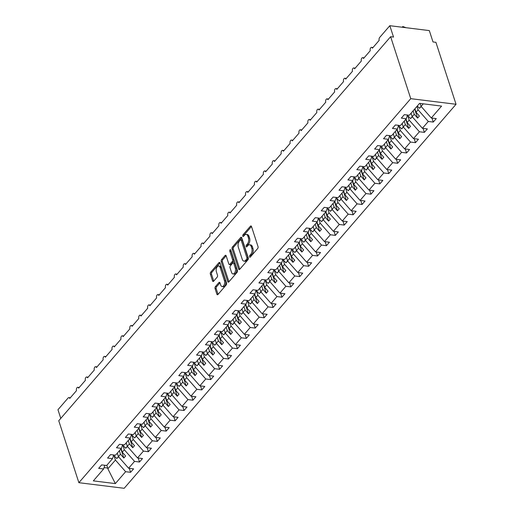 <?xml version="1.0" encoding="UTF-8"?>
<svg xmlns="http://www.w3.org/2000/svg" width="514" height="514" viewBox="0 0 514 514"><rect width="100%" height="100%" fill="white"/><g stroke="black" fill="none" stroke-linecap="round" stroke-linejoin="round"><path stroke-width="0.77" d="M249.515 256.891A0.97 0.54 -82.9 0 0 249.888 257.289A0.97 0.54 -82.9 0 0 250.26 257.109L257.687 248.513A1.388 0.777 -82.9 0 0 258.022 246.585L251.5 226.501A1.388 0.777 -82.9 0 0 250.967 225.935A1.388 0.777 -82.9 0 0 250.434 226.199L243.006 234.789A0.97 0.54 -82.9 0 0 242.775 236.138A0.97 0.54 -82.9 0 0 243.141 236.536A0.97 0.54 -82.9 0 0 243.514 236.35L244.478 235.239A4.433 2.48 -82.9 0 1 246.18 234.41A4.433 2.48 -82.9 0 1 247.876 236.222L248.416 237.898A4.433 2.48 -82.9 0 1 247.343 244.054L246.379 245.165A0.97 0.54 -82.9 0 0 246.148 246.514A0.97 0.54 -82.9 0 0 246.514 246.913A0.97 0.54 -82.9 0 0 246.887 246.733L247.851 245.615A4.433 2.48 -82.9 0 1 249.553 244.786A4.433 2.48 -82.9 0 1 251.243 246.598L251.789 248.275A4.433 2.48 -82.9 0 1 250.716 254.43L249.753 255.548A0.97 0.54 -82.9 0 0 249.515 256.891M215.392 286.632A1.388 0.777 -82.9 0 0 215.058 288.56L216.882 294.194A1.388 0.777 -82.9 0 0 217.416 294.76A1.388 0.777 -82.9 0 0 217.949 294.496L226.199 284.955A1.388 0.777 -82.9 0 0 226.533 283.028L220.005 262.943A1.388 0.777 -82.9 0 0 219.478 262.378A1.388 0.777 -82.9 0 0 218.945 262.635L210.695 272.182A1.388 0.777 -82.9 0 0 210.361 274.11L212.571 280.914A1.388 0.777 -82.9 0 0 213.098 281.479A1.388 0.777 -82.9 0 0 213.631 281.222L217.165 277.136A1.388 0.777 -82.9 0 0 217.499 275.208L216.4 271.835A3.707 2.075 -82.9 0 1 216.6 267.884A3.707 2.075 -82.9 0 1 218.726 265.995A3.707 2.075 -82.9 0 1 220.14 267.505L224.438 280.728A3.707 2.075 -82.9 0 1 224.239 284.685A3.707 2.075 -82.9 0 1 222.112 286.574A3.707 2.075 -82.9 0 1 220.699 285.058L219.986 282.854A1.388 0.777 -82.9 0 0 219.452 282.289A1.388 0.777 -82.9 0 0 218.919 282.546L215.392 286.632L216.555 286.773A1.388 0.777 -82.9 0 0 216.214 288.701L218.045 294.336A1.388 0.777 -82.9 0 0 218.058 294.368M410.75 98.662L78.88 482.691L124.17 488.3L456.04 104.271L410.75 98.662L390.621 36.706L393.525 37.066L389.83 25.7L379.679 37.445A2.12 1.182 97.1 0 0 379.165 40.388L372.399 48.213A2.12 1.182 -82.9 0 0 371.59 47.346A2.12 1.182 -82.9 0 0 370.376 48.425A2.12 1.182 -82.9 0 0 370.266 50.687L363.501 58.512A2.12 1.182 -82.9 0 0 362.691 57.652A2.12 1.182 -82.9 0 0 361.477 58.731A2.12 1.182 -82.9 0 0 361.361 60.986L354.596 68.818A2.12 1.182 -82.9 0 0 353.786 67.951A2.12 1.182 -82.9 0 0 352.572 69.03A2.12 1.182 -82.9 0 0 352.463 71.285L345.697 79.117A2.12 1.182 -82.9 0 0 344.888 78.25A2.12 1.182 -82.9 0 0 343.673 79.329A2.12 1.182 -82.9 0 0 343.558 81.591L336.792 89.417A2.12 1.182 -82.9 0 0 335.983 88.556A2.12 1.182 -82.9 0 0 334.768 89.635A2.12 1.182 -82.9 0 0 334.659 91.89L327.893 99.722A2.12 1.182 -82.9 0 0 327.084 98.855A2.12 1.182 -82.9 0 0 325.87 99.934A2.12 1.182 -82.9 0 0 325.754 102.19L318.988 110.022A2.12 1.182 -82.9 0 0 318.179 109.154A2.12 1.182 -82.9 0 0 316.965 110.234A2.12 1.182 -82.9 0 0 316.855 112.495L310.083 120.321A2.12 1.182 -82.9 0 0 309.28 119.454A2.12 1.182 -82.9 0 0 308.066 120.539A2.12 1.182 -82.9 0 0 307.95 122.795L301.185 130.62A2.12 1.182 -82.9 0 0 300.375 129.759A2.12 1.182 -82.9 0 0 299.161 130.839A2.12 1.182 -82.9 0 0 299.045 133.094L292.28 140.926A2.12 1.182 -82.9 0 0 291.477 140.059A2.12 1.182 -82.9 0 0 290.262 141.138A2.12 1.182 -82.9 0 0 290.147 143.393L283.381 151.225A2.12 1.182 -82.9 0 0 282.572 150.358A2.12 1.182 -82.9 0 0 281.357 151.437A2.12 1.182 -82.9 0 0 281.242 153.699L274.476 161.524A2.12 1.182 -82.9 0 0 273.673 160.664A2.12 1.182 -82.9 0 0 272.459 161.743A2.12 1.182 -82.9 0 0 272.343 163.998L265.577 171.83A2.12 1.182 -82.9 0 0 264.768 170.963A2.12 1.182 -82.9 0 0 263.553 172.042A2.12 1.182 -82.9 0 0 263.438 174.297L256.672 182.129A2.12 1.182 -82.9 0 0 255.869 181.262A2.12 1.182 -82.9 0 0 254.655 182.341A2.12 1.182 -82.9 0 0 254.539 184.603L247.774 192.429A2.12 1.182 -82.9 0 0 246.964 191.568A2.12 1.182 -82.9 0 0 245.75 192.647A2.12 1.182 -82.9 0 0 245.634 194.902L238.869 202.728A2.12 1.182 -82.9 0 0 238.059 201.867A2.12 1.182 -82.9 0 0 236.845 202.946A2.12 1.182 -82.9 0 0 236.736 205.202L229.97 213.034A2.12 1.182 -82.9 0 0 229.16 212.166A2.12 1.182 -82.9 0 0 227.946 213.246A2.12 1.182 -82.9 0 0 227.831 215.507L221.065 223.333A2.12 1.182 -82.9 0 0 220.255 222.466A2.12 1.182 -82.9 0 0 219.041 223.545A2.12 1.182 -82.9 0 0 218.932 225.807L212.166 233.632A2.12 1.182 -82.9 0 0 211.357 232.771A2.12 1.182 -82.9 0 0 210.142 233.851A2.12 1.182 -82.9 0 0 210.027 236.106L203.261 243.938A2.12 1.182 -82.9 0 0 202.452 243.071A2.12 1.182 -82.9 0 0 201.237 244.15A2.12 1.182 -82.9 0 0 201.128 246.405L194.363 254.237A2.12 1.182 -82.9 0 0 193.553 253.37A2.12 1.182 -82.9 0 0 192.339 254.449A2.12 1.182 -82.9 0 0 192.223 256.711L185.458 264.537A2.12 1.182 -82.9 0 0 184.648 263.676A2.12 1.182 -82.9 0 0 183.434 264.755A2.12 1.182 -82.9 0 0 183.318 267.01L176.553 274.842A2.12 1.182 -82.9 0 0 175.749 273.975A2.12 1.182 -82.9 0 0 174.535 275.054A2.12 1.182 -82.9 0 0 174.419 277.309L167.654 285.142A2.12 1.182 -82.9 0 0 166.844 284.274A2.12 1.182 -82.9 0 0 165.63 285.354A2.12 1.182 -82.9 0 0 165.514 287.615L158.749 295.441A2.12 1.182 -82.9 0 0 157.946 294.573A2.12 1.182 -82.9 0 0 156.731 295.659A2.12 1.182 -82.9 0 0 156.616 297.914L149.85 305.74A2.12 1.182 -82.9 0 0 149.041 304.879A2.12 1.182 -82.9 0 0 147.826 305.958A2.12 1.182 -82.9 0 0 147.711 308.214L140.945 316.046A2.12 1.182 -82.9 0 0 140.142 315.178A2.12 1.182 -82.9 0 0 138.928 316.258A2.12 1.182 -82.9 0 0 138.812 318.513L132.047 326.345A2.12 1.182 -82.9 0 0 131.237 325.478A2.12 1.182 -82.9 0 0 130.023 326.557A2.12 1.182 -82.9 0 0 129.907 328.819L123.142 336.644A2.12 1.182 -82.9 0 0 122.338 335.783A2.12 1.182 -82.9 0 0 121.124 336.863A2.12 1.182 -82.9 0 0 121.008 339.118L114.243 346.95A2.12 1.182 -82.9 0 0 113.433 346.083A2.12 1.182 -82.9 0 0 112.219 347.162A2.12 1.182 -82.9 0 0 112.103 349.417L105.338 357.249A2.12 1.182 -82.9 0 0 104.528 356.382A2.12 1.182 -82.9 0 0 103.314 357.461A2.12 1.182 -82.9 0 0 103.205 359.723L96.439 367.549A2.12 1.182 -82.9 0 0 95.63 366.688A2.12 1.182 -82.9 0 0 94.415 367.767A2.12 1.182 -82.9 0 0 94.3 370.022L87.534 377.848A2.12 1.182 -82.9 0 0 86.725 376.987A2.12 1.182 -82.9 0 0 85.51 378.066A2.12 1.182 -82.9 0 0 85.401 380.321L78.636 388.154A2.12 1.182 -82.9 0 0 77.826 387.286A2.12 1.182 -82.9 0 0 76.612 388.366A2.12 1.182 -82.9 0 0 76.496 390.627L69.731 398.453A2.12 1.182 -82.9 0 0 68.921 397.585A2.12 1.182 -82.9 0 0 68.111 397.984L57.96 409.729L60.774 418.39M78.88 482.691L58.75 420.735L390.621 36.706M238.624 269.034A1.388 0.777 -82.9 0 0 239.151 269.599A1.388 0.777 -82.9 0 0 239.685 269.342L247.934 259.795A1.388 0.777 -82.9 0 0 248.275 257.874L241.747 237.789A1.388 0.777 -82.9 0 0 241.22 237.224A1.388 0.777 -82.9 0 0 240.687 237.481L232.437 247.022A1.388 0.777 -82.9 0 0 232.097 248.949L238.624 269.034L239.787 269.182A1.388 0.777 -82.9 0 0 239.8 269.214M237.063 272.375L228.82 281.923A1.388 0.777 -82.9 0 1 228.287 282.18A1.388 0.777 -82.9 0 1 227.753 281.614L221.232 261.53A1.388 0.777 -82.9 0 1 221.566 259.602L225.093 255.516A1.388 0.777 -82.9 0 1 225.627 255.259A1.388 0.777 -82.9 0 1 226.16 255.824L228.807 263.971A1.388 0.777 -82.9 0 0 229.334 264.537A1.388 0.777 -82.9 0 0 229.867 264.28L232.206 261.568A1.388 0.777 -82.9 0 0 232.546 259.641L229.79 251.166A0.97 0.54 -82.9 0 1 229.842 250.132A0.97 0.54 -82.9 0 1 230.394 249.637A0.97 0.54 -82.9 0 1 230.767 250.029L237.404 270.454A1.388 0.777 -82.9 0 1 237.063 272.375M431.972 118.079L433.27 122.069L436.257 118.612L431.291 117.995L441.577 106.096L419.572 103.372L409.285 115.271L404.325 114.654L401.331 118.117L406.298 118.734L400.387 125.57L395.42 124.953L392.433 128.416L397.393 129.033L391.482 135.869L386.522 135.259L383.528 138.716L388.494 139.333L382.583 146.175L377.617 145.558L374.629 149.021L379.589 149.632L373.678 156.474L368.718 155.858L365.724 159.321L370.69 159.938L364.779 166.774L359.813 166.163L356.825 169.62L361.785 170.237L355.874 177.079L350.914 176.463L347.92 179.926L352.887 180.536L346.976 187.379L342.009 186.762L339.015 190.225L343.982 190.842L338.071 197.678L333.104 197.061L330.116 200.524L335.083 201.141L329.172 207.977L324.205 207.367L321.211 210.824L326.178 211.44L320.267 218.283L315.3 217.666L312.313 221.129L317.279 221.74L311.368 228.582L306.402 227.965L303.408 231.428L308.374 232.045L302.463 238.881L297.497 238.271L294.509 241.728L299.469 242.345L293.565 249.187L288.598 248.57L285.604 252.033L290.571 252.644L284.66 259.486L279.693 258.87L276.705 262.333L281.666 262.95L275.755 269.786L270.794 269.175L267.8 272.632L272.767 273.249L266.856 280.085L261.889 279.475L258.902 282.938L263.862 283.548L257.951 290.391L252.991 289.774L249.997 293.237L254.963 293.847L249.052 300.69L244.086 300.073L241.098 303.536L246.058 304.153L240.147 310.989L235.187 310.379L232.193 313.836L237.16 314.452L231.249 321.295L226.282 320.678L223.294 324.141L228.255 324.752L222.344 331.594L217.383 330.977L214.389 334.441L219.356 335.057L213.445 341.894L208.478 341.283L205.484 344.74L210.451 345.357L204.54 352.199L199.573 351.582L196.586 355.046L201.552 355.656L195.641 362.498L190.675 361.882L187.681 365.345L192.647 365.962L186.736 372.798L181.77 372.181L178.782 375.644L183.749 376.261L177.838 383.097L172.871 382.487L169.877 385.943L174.844 386.56L168.933 393.403L163.966 392.786L160.978 396.249L165.938 396.859L160.027 403.702L155.067 403.085L152.073 406.548L157.04 407.165L151.129 414.001L146.162 413.391L143.175 416.848L148.135 417.464L142.224 424.307L137.264 423.69L134.27 427.153L139.236 427.764L133.325 434.606L128.359 433.989L125.371 437.453L130.331 438.069L124.42 444.906L119.46 444.295L116.466 447.752L121.432 448.369L115.522 455.205L110.555 454.594L107.567 458.058L112.527 458.668L106.616 465.511L101.656 464.894L98.662 468.357L103.629 468.967L104.811 465.286M112.527 458.668L113.71 454.986M121.432 448.369L122.615 444.681M130.331 438.069L131.513 434.381M139.236 427.764L140.418 424.082M148.135 417.464L149.317 413.776M157.04 407.165L158.222 403.477M165.938 396.859L167.121 393.178M174.844 386.56L176.026 382.879M183.749 376.261L184.931 372.573M192.647 365.962L193.829 362.274M201.552 355.656L202.734 351.974M210.451 345.357L211.633 341.669M219.356 335.057L220.538 331.369M228.255 324.752L229.437 321.07M237.16 314.452L238.342 310.771M246.058 304.153L247.24 300.465M254.963 293.847L256.145 290.166M263.862 283.548L265.044 279.867M272.767 273.249L273.949 269.561M281.666 262.95L282.848 259.262M290.571 252.644L291.753 248.962M299.469 242.345L300.651 238.657M308.374 232.045L309.556 228.357M317.279 221.74L318.462 218.058M326.178 211.44L327.36 207.759M335.083 201.141L336.265 197.453M343.982 190.842L345.164 187.154M352.887 180.536L354.069 176.855M361.785 170.237L362.968 166.549M370.69 159.938L371.873 156.25M379.589 149.632L380.771 145.95M388.494 139.333L389.676 135.651M397.393 129.033L398.575 125.345M129.303 468.318L130.595 472.308L133.589 468.852L128.622 468.235L134.533 461.392L124.317 449.763L122.872 445.317M117.288 453.162L118.406 456.605L128.622 468.235M138.202 458.019L139.5 462.009L142.494 458.546L137.527 457.935L143.438 451.093L133.222 439.464L131.777 435.011M126.193 442.856L127.311 446.3L137.527 457.935M147.107 447.713L148.405 451.71L151.392 448.247L146.426 447.63L152.337 440.794L142.121 429.164L140.675 424.712M135.092 432.557L136.21 436L146.426 447.63M156.005 437.414L157.303 441.404L160.297 437.947L155.331 437.33L161.242 430.488L151.026 418.859L149.58 414.412M143.997 422.257L145.115 425.701L155.331 437.33M164.91 427.115L166.208 431.105L169.196 427.642L164.229 427.031L170.14 420.189L159.931 408.559L158.485 404.113M152.896 411.958L154.02 415.402L164.229 427.031M173.809 416.809L175.107 420.805L178.101 417.342L173.134 416.726L179.045 409.889L168.83 398.26L167.384 393.808M161.801 401.652L162.919 405.096L173.134 416.726M182.714 406.51L184.012 410.506L187 407.043L182.04 406.426L187.951 399.59L177.735 387.954L176.289 383.508M170.699 391.353L171.824 394.797L182.04 406.426M191.613 396.21L192.911 400.2L195.905 396.744L190.938 396.127L196.849 389.284L186.633 377.655L185.188 373.209M179.604 381.054L180.722 384.498L190.938 396.127M200.518 385.911L201.816 389.901L204.803 386.438L199.843 385.828L205.754 378.985L195.538 367.356L194.093 362.903M188.509 370.748L189.627 374.192L199.843 385.828M209.416 375.606L210.714 379.602L213.708 376.139L208.742 375.522L214.653 368.686L204.437 357.057L202.991 352.604M197.408 360.449L198.526 363.893L208.742 375.522M218.321 365.306L219.619 369.296L222.607 365.839L217.647 365.223L223.558 358.38L213.342 346.751L211.897 342.305M206.313 350.15L207.431 353.593L217.647 365.223M227.22 355.007L228.518 358.997L231.512 355.534L226.546 354.923L232.457 348.081L222.241 336.452L220.795 331.999M215.212 339.85L216.33 343.294L226.546 354.923M236.125 344.701L237.423 348.698L240.411 345.235L235.451 344.618L241.362 337.782L231.146 326.152L229.7 321.7M224.117 329.545L225.235 332.988L235.451 344.618M245.03 334.402L246.322 338.392L249.316 334.935L244.349 334.318L250.26 327.476L240.044 315.847L238.599 311.4M233.015 319.245L234.133 322.689L244.349 334.318M253.929 324.103L255.227 328.093L258.214 324.63L253.254 324.019L259.165 317.177L248.949 305.547L247.504 301.101M241.921 308.946L243.038 312.39L253.254 324.019M262.834 313.803L264.125 317.793L267.119 314.33L262.153 313.713L268.064 306.877L257.848 295.248L256.402 290.796M250.819 298.64L251.937 302.084L262.153 313.713M271.733 303.498L273.03 307.494L276.024 304.031L271.058 303.414L276.969 296.578L266.753 284.942L265.308 280.496M259.724 288.341L260.842 291.785L271.058 303.414M280.638 293.198L281.935 297.188L284.923 293.732L279.957 293.115L285.868 286.272L275.652 274.643L274.206 270.197M268.623 278.042L269.741 281.486L279.957 293.115M289.536 282.899L290.834 286.889L293.828 283.426L288.862 282.816L294.773 275.973L284.557 264.344L283.111 259.891M277.528 267.736L278.646 271.18L288.862 282.816M298.441 272.593L299.739 276.59L302.727 273.127L297.76 272.51L303.671 265.674L293.462 254.044L292.016 249.592M286.426 257.437L287.551 260.881L297.76 272.51M307.34 262.294L308.638 266.284L311.632 262.827L306.665 262.211L312.576 255.368L302.361 243.739L300.915 239.293M295.332 247.138L296.449 250.581L306.665 262.211M316.245 251.995L317.543 255.985L320.53 252.522L315.57 251.911L321.481 245.069L311.266 233.44L309.82 228.993M304.23 236.838L305.355 240.282L315.57 251.911M325.144 241.689L326.441 245.686L329.435 242.222L324.469 241.606L330.38 234.769L320.164 223.14L318.719 218.688M313.135 226.533L314.253 229.976L324.469 241.606M334.049 231.39L335.346 235.386L338.334 231.923L333.374 231.306L339.285 224.47L329.069 212.835L327.624 208.388M322.04 216.233L323.158 219.677L333.374 231.306M342.947 221.091L344.245 225.081L347.239 221.624L342.273 221.007L348.184 214.165L337.968 202.535L336.522 198.089M330.939 205.934L332.057 209.378L342.273 221.007M351.852 210.791L353.15 214.781L356.138 211.318L351.178 210.708L357.089 203.865L346.873 192.236L345.427 187.783M339.844 195.628L340.962 199.072L351.178 210.708M360.751 200.486L362.049 204.482L365.043 201.019L360.076 200.402L365.987 193.566L355.772 181.937L354.326 177.484M348.743 185.329L349.861 188.773L360.076 200.402M369.656 190.186L370.954 194.176L373.941 190.72L368.981 190.103L374.892 183.26L364.677 171.631L363.231 167.185M357.648 175.03L358.766 178.474L368.981 190.103M378.561 179.887L379.852 183.877L382.846 180.414L377.88 179.804L383.791 172.961L373.575 161.332L372.13 156.879M366.546 164.731L367.664 168.174L377.88 179.804M387.46 169.581L388.757 173.578L391.745 170.115L386.785 169.498L392.696 162.662L382.48 151.032L381.035 146.58M375.451 154.425L376.569 157.869L386.785 169.498M396.365 159.282L397.656 163.272L400.65 159.815L395.684 159.199L401.595 152.356L391.379 140.727L389.933 136.281M384.35 144.126L385.468 147.569L395.684 159.199M405.263 148.983L406.561 152.973L409.555 149.51L404.589 148.899L410.5 142.057L400.284 130.427L398.838 125.981M393.255 133.826L394.373 137.27L404.589 148.899M414.168 138.684L415.466 142.674L418.454 139.21L413.487 138.594L419.398 131.757L409.183 120.128L407.737 115.676M402.154 123.521L403.272 126.964L413.487 138.594M423.067 128.378L424.365 132.374L427.359 128.911L422.392 128.294L428.303 121.458L433.27 122.069M411.059 113.221L412.177 116.665L422.392 128.294M406.298 118.734L407.48 115.046M420.131 103.436L421.082 106.366L431.291 117.995M389.83 25.7L429.312 30.589L433.006 41.955L435.911 42.315L456.04 104.271M106.893 465.189L107.869 468.8L115.419 460.062L113.973 455.616M115.419 460.062L125.634 471.698L130.595 472.308M139.5 462.009L134.533 461.392M148.405 451.71L143.438 451.093M157.303 441.404L152.337 440.794M166.208 431.105L161.242 430.488M175.107 420.805L170.14 420.189M184.012 410.506L179.045 409.889M192.911 400.2L187.951 399.59M201.816 389.901L196.849 389.284M210.714 379.602L205.754 378.985M219.619 369.296L214.653 368.686M228.518 358.997L223.558 358.38M237.423 348.698L232.457 348.081M246.322 338.392L241.362 337.782M255.227 328.093L250.26 327.476M264.125 317.793L259.165 317.177M273.03 307.494L268.064 306.877M281.935 297.188L276.969 296.578M290.834 286.889L285.868 286.272M299.739 276.59L294.773 275.973M308.638 266.284L303.671 265.674M317.543 255.985L312.576 255.368M326.441 245.686L321.481 245.069M335.346 235.386L330.38 234.769M344.245 225.081L339.285 224.47M353.15 214.781L348.184 214.165M362.049 204.482L357.089 203.865M370.954 194.176L365.987 193.566M379.852 183.877L374.892 183.26M388.757 173.578L383.791 172.961M397.656 163.272L392.696 162.662M406.561 152.973L401.595 152.356M415.466 142.674L410.5 142.057M424.365 132.374L419.398 131.757M107.869 468.8L115.348 483.597L125.634 471.698M115.348 483.597L93.342 480.873L103.629 468.967M118.406 456.605L120.475 454.215L123.835 458.038L125.615 455.982L122.255 452.153L124.317 449.763M119.357 450.772L120.475 454.215M121.137 448.709L122.255 452.153M127.311 446.3L129.374 443.91L132.734 447.739L134.52 445.677L131.154 441.854L133.222 439.464M128.256 440.472L129.374 443.91M130.036 438.41L131.154 441.854M136.21 436L138.279 433.61L141.639 437.44L143.419 435.377L140.059 431.554L142.121 429.164M137.161 430.167L138.279 433.61M138.941 428.111L140.059 431.554M145.115 425.701L147.177 423.311L150.544 427.134L152.324 425.078L148.964 421.249L151.026 418.859M146.06 419.867L147.177 423.311M147.839 417.805L148.964 421.249M154.02 415.402L156.083 413.012L159.443 416.835L161.223 414.772L157.862 410.949L159.931 408.559M154.965 409.568L156.083 413.012M156.744 407.506L157.862 410.949M162.919 405.096L164.988 402.706L168.348 406.535L170.128 404.473L166.767 400.65L168.83 398.26M163.863 399.262L164.988 402.706M165.643 397.206L166.767 400.65M171.824 394.797L173.886 392.407L177.246 396.236L179.026 394.174L175.666 390.344L177.735 387.954M172.768 388.963L173.886 392.407M174.548 386.901L175.666 390.344M180.722 384.498L182.791 382.108L186.152 385.93L187.931 383.874L184.571 380.045L186.633 377.655M181.667 378.664L182.791 382.108M183.453 376.601L184.571 380.045M189.627 374.192L191.69 371.802L195.05 375.631L196.83 373.569L193.47 369.746L195.538 367.356M190.572 368.358L191.69 371.802M192.352 366.302L193.47 369.746M198.526 363.893L200.595 361.503L203.955 365.332L205.735 363.269L202.375 359.44L204.437 357.057M199.477 358.059L200.595 361.503M201.257 355.996L202.375 359.44M207.431 353.593L209.494 351.203L212.854 355.026L214.634 352.97L211.273 349.141L213.342 346.751M208.376 347.76L209.494 351.203M210.155 345.697L211.273 349.141M216.33 343.294L218.399 340.904L221.759 344.727L223.539 342.665L220.178 338.842L222.241 336.452M217.281 337.46L218.399 340.904M219.06 335.398L220.178 338.842M225.235 332.988L227.297 330.598L230.657 334.428L232.437 332.365L229.077 328.542L231.146 326.152M226.179 327.155L227.297 330.598M227.959 325.099L229.077 328.542M234.133 322.689L236.202 320.299L239.563 324.128L241.342 322.066L237.982 318.237L240.044 315.847M235.084 316.855L236.202 320.299M236.864 314.793L237.982 318.237M243.038 312.39L245.101 310L248.461 313.823L250.247 311.767L246.881 307.937L248.949 305.547M243.983 306.556L245.101 310M245.763 304.494L246.881 307.937M251.937 302.084L254.006 299.694L257.366 303.523L259.146 301.461L255.786 297.638L257.848 295.248M252.888 296.25L254.006 299.694M254.668 294.194L255.786 297.638M260.842 291.785L262.905 289.395L266.265 293.224L268.051 291.162L264.684 287.332L266.753 284.942M261.787 285.951L262.905 289.395M263.566 283.889L264.684 287.332M269.741 281.486L271.81 279.096L275.17 282.918L276.95 280.862L273.589 277.033L275.652 274.643M270.692 275.652L271.81 279.096M272.471 273.589L273.589 277.033M278.646 271.18L280.708 268.796L284.075 272.619L285.855 270.557L282.494 266.734L284.557 264.344M279.59 265.352L280.708 268.796M281.37 263.29L282.494 266.734M287.551 260.881L289.613 258.491L292.974 262.32L294.753 260.257L291.393 256.435L293.462 254.044M288.495 255.047L289.613 258.491M290.275 252.991L291.393 256.435M296.449 250.581L298.518 248.191L301.879 252.014L303.658 249.958L300.298 246.129L302.361 243.739M297.394 244.748L298.518 248.191M299.174 242.685L300.298 246.129M305.355 240.282L307.417 237.892L310.777 241.715L312.557 239.659L309.197 235.83L311.266 233.44M306.299 234.448L307.417 237.892M308.079 232.386L309.197 235.83M314.253 229.976L316.322 227.586L319.682 231.416L321.462 229.353L318.102 225.53L320.164 223.14M315.198 224.143L316.322 227.586M316.984 222.087L318.102 225.53M323.158 219.677L325.221 217.287L328.581 221.116L330.361 219.054L327 215.225L329.069 212.835M324.103 213.843L325.221 217.287M325.882 211.781L327 215.225M332.057 209.378L334.126 206.988L337.486 210.811L339.266 208.755L335.905 204.925L337.968 202.535M333.008 203.544L334.126 206.988M334.787 201.482L335.905 204.925M340.962 199.072L343.024 196.682L346.385 200.511L348.164 198.449L344.804 194.626L346.873 192.236M341.906 193.238L343.024 196.682M343.686 191.182L344.804 194.626M349.861 188.773L351.929 186.383L355.29 190.212L357.069 188.15L353.709 184.32L355.772 181.937M350.811 182.939L351.929 186.383M352.591 180.883L353.709 184.32M358.766 178.474L360.828 176.084L364.188 179.906L365.968 177.85L362.608 174.021L364.677 171.631M359.71 172.64L360.828 176.084M361.49 170.577L362.608 174.021M367.664 168.174L369.733 165.784L373.093 169.607L374.873 167.545L371.513 163.722L373.575 161.332M368.615 162.34L369.733 165.784M370.395 160.278L371.513 163.722M376.569 157.869L378.632 155.479L381.992 159.308L383.778 157.245L380.411 153.423L382.48 151.032M377.514 152.035L378.632 155.479M379.293 149.979L380.411 153.423M385.468 147.569L387.537 145.179L390.897 149.009L392.677 146.946L389.316 143.117L391.379 140.727M386.419 141.735L387.537 145.179M388.199 139.673L389.316 143.117M394.373 137.27L396.435 134.88L399.796 138.703L401.582 136.647L398.215 132.818L400.284 130.427M395.317 131.436L396.435 134.88M397.097 129.374L398.215 132.818M403.272 126.964L405.34 124.574L408.701 128.404L410.48 126.341L407.12 122.518L409.183 120.128M404.222 121.131L405.34 124.574M406.002 119.075L407.12 122.518M412.177 116.665L414.239 114.275L417.606 118.104L419.385 116.042L416.025 112.213L418.088 109.823L416.97 106.379M413.121 110.831L414.239 114.275M414.901 108.769L416.025 112.213M418.088 109.823L428.303 121.458M421.082 106.366L423.273 103.828M104.066 467.599L107.824 468.068M414.663 109.052L417.606 118.104M405.758 119.351L408.701 128.404M396.859 129.656L399.796 138.703M387.954 139.956L390.897 149.009M379.056 150.255L381.992 159.308M370.151 160.554L373.093 169.607M361.252 170.86L364.188 179.906M352.347 181.159L355.29 190.212M343.448 191.459L346.385 200.511M334.543 201.764L337.486 210.811M325.645 212.064L328.581 221.116M316.74 222.363L319.682 231.416M307.835 232.662L310.777 241.715M298.936 242.968L301.879 252.014M290.031 253.267L292.974 262.32M281.132 263.566L284.075 272.619M272.227 273.872L275.17 282.918M263.329 284.171L266.265 293.224M254.424 294.471L257.366 303.523M245.525 304.776L248.461 313.823M236.62 315.076L239.563 324.128M227.721 325.375L230.657 334.428M218.816 335.674L221.759 344.727M209.918 345.98L212.854 355.026M201.013 356.279L203.955 365.332M192.107 366.578L195.05 375.631M183.209 376.884L186.152 385.93M174.304 387.183L177.246 396.236M165.405 397.483L168.348 406.535M156.5 407.782L159.443 416.835M147.602 418.088L150.544 427.134M138.696 428.387L141.639 437.44M129.798 438.686L132.734 447.739M120.893 448.992L123.835 458.038M250.62 256.692A0.97 0.54 -82.9 0 1 250.916 255.689L251.873 254.578A4.433 2.48 -82.9 0 0 252.952 248.416L251.789 248.275M249.553 244.786L250.716 244.934A4.433 2.48 -82.9 0 1 252.406 246.746L252.952 248.416M246.18 234.41L247.343 234.557A4.433 2.48 -82.9 0 1 249.033 236.369L249.579 238.04A4.433 2.48 -82.9 0 1 248.506 244.201L247.542 245.313A0.97 0.54 -82.9 0 0 247.247 246.315M251.487 226.468L244.169 234.937A0.97 0.54 -82.9 0 0 243.874 235.939M241.734 237.751L233.6 247.17A1.388 0.777 -82.9 0 0 233.26 249.091L239.787 269.182M246.662 259.127A0.97 0.54 -82.9 0 0 246.893 257.777L241.169 240.147A0.97 0.54 -82.9 0 0 240.796 239.749A0.97 0.54 -82.9 0 0 240.423 239.935L239.408 241.105A4.433 2.48 -82.9 0 0 238.335 247.266L242.248 259.313A4.433 2.48 -82.9 0 0 243.938 261.125A4.433 2.48 -82.9 0 0 245.647 260.296L246.662 259.127L247.819 259.268A0.97 0.54 -82.9 0 0 248.056 257.919L246.893 257.777M240.796 239.749L241.959 239.897A0.97 0.54 -82.9 0 1 242.325 240.289L248.056 257.919M243.938 261.125L245.101 261.273A4.433 2.48 -82.9 0 0 246.81 260.444L245.647 260.296M247.819 259.268L246.81 260.444M226.147 255.792L222.729 259.75A1.388 0.777 -82.9 0 0 222.389 261.671L228.916 281.756A1.388 0.777 -82.9 0 0 228.929 281.794M229.334 264.537L230.497 264.678A1.388 0.777 -82.9 0 0 231.03 264.421L233.369 261.71A1.388 0.777 -82.9 0 0 233.703 259.788L230.947 251.307L229.79 251.166M230.927 250.524A0.97 0.54 -82.9 0 0 230.947 251.307M231.551 272.426A3.707 2.075 -82.9 0 0 232.964 273.936A3.707 2.075 -82.9 0 0 235.091 272.047A3.707 2.075 -82.9 0 0 235.29 268.096L233.774 263.438A1.388 0.777 -82.9 0 0 233.247 262.872A1.388 0.777 -82.9 0 0 232.713 263.129L230.375 265.841A1.388 0.777 -82.9 0 0 230.034 267.768L231.551 272.426M232.964 273.936L234.127 274.084A3.707 2.075 -82.9 0 0 236.254 272.189A3.707 2.075 -82.9 0 0 236.453 268.237L235.29 268.096M233.247 262.872L234.41 263.014A1.388 0.777 -82.9 0 1 234.937 263.579L236.453 268.237M219.973 282.822L216.555 286.773M222.112 286.574L223.275 286.716A3.707 2.075 -82.9 0 0 225.402 284.827A3.707 2.075 -82.9 0 0 225.601 280.875L224.438 280.728M218.726 265.995L219.889 266.136A3.707 2.075 -82.9 0 1 221.303 267.653L225.601 280.875M219.992 262.911L211.858 272.324A1.388 0.777 -82.9 0 0 211.517 274.251L213.734 281.055A1.388 0.777 -82.9 0 0 213.747 281.094M405.887 27.685L402.982 27.326M402.199 27.229L402.815 26.516L402.912 27.319M402.815 26.516L405.861 27.627M417.272 106.025L419.463 108.287L421.255 106.565M421.101 106.392L419.463 108.287M407.39 115.316L410.564 118.586L412.356 116.871M412.202 116.691L410.564 118.586M398.491 125.622L401.659 128.885L403.451 127.17M403.297 126.997L401.659 128.885M389.586 135.921L392.76 139.191L394.553 137.469M394.399 137.296L392.76 139.191M380.688 146.22L383.855 149.49L385.648 147.775M385.494 147.595L383.855 149.49M371.783 156.526L374.957 159.79L376.749 158.074M376.595 157.901L374.957 159.79M362.884 166.825L366.052 170.095L367.844 168.374M367.69 168.2L366.052 170.095M353.979 177.124L357.153 180.395L358.945 178.673M358.791 178.499L357.153 180.395M345.074 187.424L348.248 190.694L350.04 188.979M349.886 188.799L348.248 190.694M336.175 197.729L339.349 201L341.142 199.278M340.981 199.104L339.349 201M327.27 208.029L330.444 211.299L332.237 209.577M332.083 209.404L330.444 211.299M318.372 218.328L321.546 221.598L323.332 219.883M323.177 219.703L321.546 221.598M309.467 228.634L312.64 231.898L314.433 230.182M314.279 230.009L312.64 231.898M300.568 238.933L303.742 242.203L305.528 240.481M305.374 240.308L303.742 242.203M291.663 249.232L294.837 252.502L296.629 250.787M296.475 250.607L294.837 252.502M282.764 259.538L285.932 262.802L287.724 261.086M287.57 260.906L285.932 262.802M273.859 269.837L277.033 273.107L278.826 271.386M278.672 271.212L277.033 273.107M264.961 280.136L268.128 283.407L269.921 281.685M269.766 281.511L268.128 283.407M256.056 290.436L259.229 293.706L261.022 291.991M260.868 291.811L259.229 293.706M247.157 300.741L250.324 304.005L252.117 302.29M251.963 302.116L250.324 304.005M238.252 311.041L241.426 314.311L243.218 312.589M243.064 312.416L241.426 314.311M229.353 321.34L232.521 324.61L234.313 322.895M234.159 322.715L232.521 324.61M220.448 331.646L223.622 334.91L225.415 333.194M225.261 333.014L223.622 334.91M211.543 341.945L214.717 345.215L216.51 343.493M216.355 343.32L214.717 345.215M202.644 352.244L205.818 355.515L207.611 353.793M207.45 353.619L205.818 355.515M193.739 362.543L196.913 365.814L198.706 364.098M198.552 363.918L196.913 365.814M184.841 372.849L188.015 376.119L189.801 374.398M189.647 374.224L188.015 376.119M175.936 383.148L179.11 386.419L180.902 384.697M180.748 384.523L179.11 386.419M167.037 393.448L170.211 396.718L171.997 395.003M171.843 394.823L170.211 396.718M158.132 403.753L161.306 407.017L163.099 405.302M162.944 405.128L161.306 407.017M149.233 414.053L152.401 417.323L154.194 415.601M154.039 415.428L152.401 417.323M140.328 424.352L143.502 427.622L145.295 425.907M145.141 425.727L143.502 427.622M131.43 434.651L134.597 437.922L136.39 436.206M136.236 436.026L134.597 437.922M122.525 444.957L125.699 448.227L127.491 446.505M127.337 446.332L125.699 448.227M113.626 455.256L116.794 458.527L118.586 456.805M118.432 456.631L116.794 458.527M251.873 254.578L250.716 254.43M252.406 246.746L251.243 246.598M247.542 245.313L246.379 245.165M248.506 244.201L247.343 244.054M249.579 238.04L248.416 237.898M249.033 236.369L247.876 236.222M244.169 234.937L243.006 234.789M251.423 226.321L250.434 226.199M250.916 255.689L249.753 255.548M233.26 249.091L232.097 248.949M233.6 247.17L232.437 247.022M241.67 237.603L240.687 237.481M242.325 240.289L241.169 240.147M228.916 281.756L227.753 281.614M222.389 261.671L221.232 261.53M222.729 259.75L221.566 259.602M226.083 255.638L225.093 255.516M231.03 264.421L229.867 264.28M233.369 261.71L232.206 261.568M233.703 259.788L232.546 259.641M234.937 263.579L233.774 263.438M219.908 282.668L218.919 282.546M221.303 267.653L220.14 267.505M213.734 281.055L212.571 280.914M211.517 274.251L210.361 274.11M211.858 272.324L210.695 272.182M219.928 262.757L218.945 262.635M218.045 294.336L216.882 294.194M216.214 288.701L215.058 288.56M372.997 47.526L371.59 47.346M364.098 57.825L362.691 57.652M355.193 68.124L353.786 67.951M346.295 78.424L344.888 78.25M337.39 88.729L335.983 88.556M328.485 99.029L327.084 98.855M319.586 109.328L318.179 109.154M310.681 119.633L309.28 119.454M301.782 129.933L300.375 129.759M292.877 140.232L291.477 140.059M283.979 150.531L282.572 150.358M275.074 160.837L273.673 160.664M266.175 171.136L264.768 170.963M257.27 181.436L255.869 181.262M248.371 191.741L246.964 191.568M239.466 202.041L238.059 201.867M230.568 212.34L229.16 212.166M221.662 222.646L220.255 222.466M212.764 232.945L211.357 232.771M203.859 243.244L202.452 243.071M194.954 253.543L193.553 253.37M186.055 263.849L184.648 263.676M177.15 274.148L175.749 273.975M168.251 284.448L166.844 284.274M159.346 294.753L157.946 294.573M150.448 305.053L149.041 304.879M141.543 315.352L140.142 315.178M132.644 325.651L131.237 325.478M123.739 335.957L122.338 335.783M114.84 346.256L113.433 346.083M105.935 356.555L104.528 356.382M97.037 366.861L95.63 366.688M88.132 377.16L86.725 376.987M79.233 387.46L77.826 387.286M70.328 397.759L68.921 397.585"/></g></svg>
